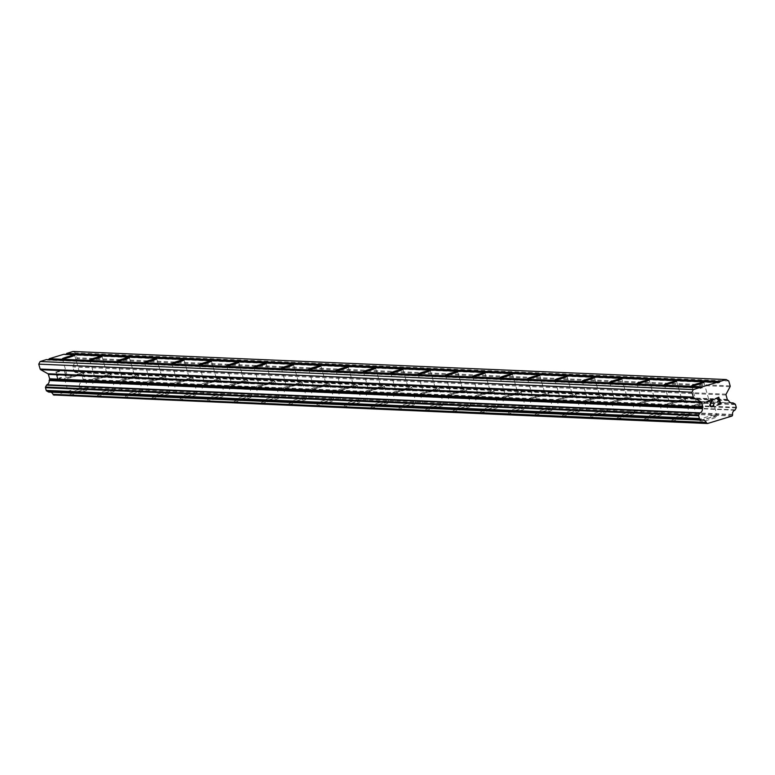 <?xml version="1.0" encoding="UTF-8"?>
<svg xmlns="http://www.w3.org/2000/svg" width="775" height="775" viewBox="0 0 775 775"><rect width="100%" height="100%" fill="white"/><g stroke="black" fill="none" stroke-linecap="round" stroke-linejoin="round"><path stroke-width="0.58" stroke-dasharray="3.88 2.91" d="M79.864 374.16A6.355 0.494 164.1 0 1 80.058 374.218A6.355 0.494 164.1 0 1 74.788 376.233A6.355 0.494 164.1 0 1 68.035 377.764A6.355 0.494 164.1 0 1 67.832 377.706A6.355 0.494 164.1 0 1 73.102 375.691A6.355 0.494 164.1 0 1 79.864 374.16M69.372 395.008A9.881 0.775 -15.9 0 0 79.883 392.625A9.881 0.775 -15.9 0 0 88.079 389.486A9.881 0.775 -15.9 0 0 87.778 389.389A9.881 0.775 -15.9 0 0 77.258 391.772A9.881 0.775 -15.9 0 0 69.062 394.901A9.881 0.775 -15.9 0 0 69.372 395.008A9.881 0.775 -15.9 0 0 79.883 392.634A9.881 0.775 -15.9 0 0 88.079 389.505A9.881 0.775 -15.9 0 0 87.778 389.408A9.881 0.775 -15.9 0 0 77.267 391.782A9.881 0.775 -15.9 0 0 69.072 394.921A9.881 0.775 -15.9 0 0 69.372 395.017M107.221 375.332A6.355 0.494 164.1 0 1 107.415 375.4A6.355 0.494 164.1 0 1 102.145 377.415A6.355 0.494 164.1 0 1 95.393 378.946A6.355 0.494 164.1 0 1 95.199 378.878A6.355 0.494 164.1 0 1 100.459 376.863A6.355 0.494 164.1 0 1 107.221 375.332M96.73 396.18A9.881 0.775 -15.9 0 0 107.241 393.797A9.881 0.775 -15.9 0 0 115.436 390.668A9.881 0.775 -15.9 0 0 115.136 390.571A9.881 0.775 -15.9 0 0 104.615 392.944A9.881 0.775 -15.9 0 0 96.42 396.083A9.881 0.775 -15.9 0 0 96.73 396.18A9.881 0.775 -15.9 0 0 107.25 393.816A9.881 0.775 -15.9 0 0 115.446 390.677A9.881 0.775 -15.9 0 0 115.136 390.581A9.881 0.775 -15.9 0 0 104.625 392.964A9.881 0.775 -15.9 0 0 96.429 396.093A9.881 0.775 -15.9 0 0 96.73 396.19M134.579 376.514A6.355 0.494 164.1 0 1 134.773 376.573A6.355 0.494 164.1 0 1 129.512 378.588A6.355 0.494 164.1 0 1 122.75 380.118A6.355 0.494 164.1 0 1 122.557 380.06A6.355 0.494 164.1 0 1 127.827 378.045A6.355 0.494 164.1 0 1 134.579 376.514M124.087 397.352A9.881 0.775 -15.9 0 0 134.598 394.979A9.881 0.775 -15.9 0 0 142.794 391.84A9.881 0.775 -15.9 0 0 142.493 391.743A9.881 0.775 -15.9 0 0 131.983 394.126A9.881 0.775 -15.9 0 0 123.787 397.255A9.881 0.775 -15.9 0 0 124.087 397.352M124.087 397.372A9.881 0.775 -15.9 0 0 134.608 394.988A9.881 0.775 -15.9 0 0 142.803 391.859A9.881 0.775 -15.9 0 0 142.493 391.753A9.881 0.775 -15.9 0 0 131.983 394.136A9.881 0.775 -15.9 0 0 123.787 397.275A9.881 0.775 -15.9 0 0 124.087 397.372M161.936 377.687A6.355 0.494 164.1 0 1 162.14 377.754A6.355 0.494 164.1 0 1 156.87 379.769A6.355 0.494 164.1 0 1 150.108 381.3A6.355 0.494 164.1 0 1 149.914 381.232A6.355 0.494 164.1 0 1 155.184 379.217A6.355 0.494 164.1 0 1 161.936 377.687M151.445 398.534A9.881 0.775 -15.9 0 0 161.965 396.151A9.881 0.775 -15.9 0 0 170.151 393.022A9.881 0.775 -15.9 0 0 169.851 392.915A9.881 0.775 -15.9 0 0 159.34 395.298A9.881 0.775 -15.9 0 0 151.144 398.437A9.881 0.775 -15.9 0 0 151.445 398.534A9.881 0.775 -15.9 0 0 161.965 396.17A9.881 0.775 -15.9 0 0 170.161 393.032A9.881 0.775 -15.9 0 0 169.861 392.935A9.881 0.775 -15.9 0 0 159.34 395.308A9.881 0.775 -15.9 0 0 151.144 398.447A9.881 0.775 -15.9 0 0 151.445 398.544M189.303 378.859A6.355 0.494 164.1 0 1 189.497 378.927A6.355 0.494 164.1 0 1 184.227 380.942A6.355 0.494 164.1 0 1 177.465 382.472A6.355 0.494 164.1 0 1 177.272 382.404A6.355 0.494 164.1 0 1 182.542 380.389A6.355 0.494 164.1 0 1 189.303 378.859M178.802 399.706A9.881 0.775 -15.9 0 0 189.323 397.333A9.881 0.775 -15.9 0 0 197.518 394.194A9.881 0.775 -15.9 0 0 197.208 394.097A9.881 0.775 -15.9 0 0 186.697 396.471A9.881 0.775 -15.9 0 0 178.502 399.609A9.881 0.775 -15.9 0 0 178.802 399.706M178.812 399.726A9.881 0.775 -15.9 0 0 189.323 397.343A9.881 0.775 -15.9 0 0 197.518 394.204A9.881 0.775 -15.9 0 0 197.218 394.107A9.881 0.775 -15.9 0 0 186.697 396.49A9.881 0.775 -15.9 0 0 178.502 399.619A9.881 0.775 -15.9 0 0 178.812 399.726M216.661 380.041A6.355 0.494 164.1 0 1 216.855 380.099A6.355 0.494 164.1 0 1 211.585 382.114A6.355 0.494 164.1 0 1 204.823 383.644A6.355 0.494 164.1 0 1 204.629 383.586A6.355 0.494 164.1 0 1 209.899 381.571A6.355 0.494 164.1 0 1 216.661 380.041M206.16 400.888A9.881 0.775 -15.9 0 0 216.68 398.505A9.881 0.775 -15.9 0 0 224.876 395.366A9.881 0.775 -15.9 0 0 224.566 395.269A9.881 0.775 -15.9 0 0 214.055 397.653A9.881 0.775 -15.9 0 0 205.859 400.782A9.881 0.775 -15.9 0 0 206.16 400.888M206.169 400.898A9.881 0.775 -15.9 0 0 216.68 398.515A9.881 0.775 -15.9 0 0 224.876 395.386A9.881 0.775 -15.9 0 0 224.576 395.289A9.881 0.775 -15.9 0 0 214.055 397.662A9.881 0.775 -15.9 0 0 205.859 400.801A9.881 0.775 -15.9 0 0 206.169 400.898M244.018 381.213A6.355 0.494 164.1 0 1 244.212 381.281A6.355 0.494 164.1 0 1 238.942 383.296A6.355 0.494 164.1 0 1 232.18 384.826A6.355 0.494 164.1 0 1 231.987 384.758A6.355 0.494 164.1 0 1 237.257 382.743A6.355 0.494 164.1 0 1 244.018 381.213M233.527 402.06A9.881 0.775 -15.9 0 0 244.038 399.677A9.881 0.775 -15.9 0 0 252.233 396.548A9.881 0.775 -15.9 0 0 251.933 396.451A9.881 0.775 -15.9 0 0 241.412 398.825A9.881 0.775 -15.9 0 0 233.217 401.963A9.881 0.775 -15.9 0 0 233.527 402.06A9.881 0.775 -15.9 0 0 244.038 399.697A9.881 0.775 -15.9 0 0 252.233 396.558A9.881 0.775 -15.9 0 0 251.933 396.461A9.881 0.775 -15.9 0 0 241.422 398.844A9.881 0.775 -15.9 0 0 233.227 401.973A9.881 0.775 -15.9 0 0 233.527 402.07M271.376 382.395A6.355 0.494 164.1 0 1 271.57 382.453A6.355 0.494 164.1 0 1 266.3 384.468A6.355 0.494 164.1 0 1 259.548 385.998A6.355 0.494 164.1 0 1 259.344 385.94A6.355 0.494 164.1 0 1 264.614 383.925A6.355 0.494 164.1 0 1 271.376 382.395M260.884 403.233A9.881 0.775 -15.9 0 0 271.395 400.859A9.881 0.775 -15.9 0 0 279.591 397.72A9.881 0.775 -15.9 0 0 279.291 397.623A9.881 0.775 -15.9 0 0 268.77 400.007A9.881 0.775 -15.9 0 0 260.574 403.136A9.881 0.775 -15.9 0 0 260.884 403.233A9.881 0.775 -15.9 0 0 271.405 400.869A9.881 0.775 -15.9 0 0 279.601 397.74A9.881 0.775 -15.9 0 0 279.291 397.633A9.881 0.775 -15.9 0 0 268.78 400.016A9.881 0.775 -15.9 0 0 260.584 403.155A9.881 0.775 -15.9 0 0 260.884 403.252M298.733 383.567A6.355 0.494 164.1 0 1 298.927 383.635A6.355 0.494 164.1 0 1 293.667 385.65A6.355 0.494 164.1 0 1 286.905 387.18A6.355 0.494 164.1 0 1 286.711 387.113A6.355 0.494 164.1 0 1 291.972 385.097A6.355 0.494 164.1 0 1 298.733 383.567M288.242 404.414A9.881 0.775 -15.9 0 0 298.753 402.031A9.881 0.775 -15.9 0 0 306.948 398.902A9.881 0.775 -15.9 0 0 306.648 398.796A9.881 0.775 -15.9 0 0 296.127 401.179A9.881 0.775 -15.9 0 0 287.932 404.317A9.881 0.775 -15.9 0 0 288.242 404.414A9.881 0.775 -15.9 0 0 298.762 402.051A9.881 0.775 -15.9 0 0 306.958 398.912A9.881 0.775 -15.9 0 0 306.648 398.815A9.881 0.775 -15.9 0 0 296.137 401.188A9.881 0.775 -15.9 0 0 287.942 404.327A9.881 0.775 -15.9 0 0 288.242 404.424M326.091 384.739A6.355 0.494 164.1 0 1 326.294 384.807A6.355 0.494 164.1 0 1 321.024 386.822A6.355 0.494 164.1 0 1 314.262 388.353A6.355 0.494 164.1 0 1 314.069 388.285A6.355 0.494 164.1 0 1 319.339 386.27A6.355 0.494 164.1 0 1 326.091 384.739M315.599 405.587A9.881 0.775 -15.9 0 0 326.11 403.213A9.881 0.775 -15.9 0 0 334.306 400.074A9.881 0.775 -15.9 0 0 334.006 399.978A9.881 0.775 -15.9 0 0 323.495 402.351A9.881 0.775 -15.9 0 0 315.299 405.49A9.881 0.775 -15.9 0 0 315.599 405.587M315.599 405.606A9.881 0.775 -15.9 0 0 326.12 403.223A9.881 0.775 -15.9 0 0 334.316 400.084A9.881 0.775 -15.9 0 0 334.006 399.987A9.881 0.775 -15.9 0 0 323.495 402.37A9.881 0.775 -15.9 0 0 315.299 405.499A9.881 0.775 -15.9 0 0 315.599 405.606M353.458 385.921A6.355 0.494 164.1 0 1 353.652 385.979A6.355 0.494 164.1 0 1 348.382 387.994A6.355 0.494 164.1 0 1 341.62 389.525A6.355 0.494 164.1 0 1 341.426 389.467A6.355 0.494 164.1 0 1 346.696 387.452A6.355 0.494 164.1 0 1 353.458 385.921M342.957 406.768A9.881 0.775 -15.9 0 0 353.478 404.385A9.881 0.775 -15.9 0 0 361.673 401.247A9.881 0.775 -15.9 0 0 361.363 401.15A9.881 0.775 -15.9 0 0 350.852 403.533A9.881 0.775 -15.9 0 0 342.657 406.662A9.881 0.775 -15.9 0 0 342.957 406.768M342.967 406.778A9.881 0.775 -15.9 0 0 353.478 404.395A9.881 0.775 -15.9 0 0 361.673 401.266A9.881 0.775 -15.9 0 0 361.373 401.159A9.881 0.775 -15.9 0 0 350.852 403.543A9.881 0.775 -15.9 0 0 342.657 406.681A9.881 0.775 -15.9 0 0 342.967 406.778M380.816 387.093A6.355 0.494 164.1 0 1 381.009 387.161A6.355 0.494 164.1 0 1 375.739 389.176A6.355 0.494 164.1 0 1 368.978 390.707A6.355 0.494 164.1 0 1 368.784 390.639A6.355 0.494 164.1 0 1 374.054 388.624A6.355 0.494 164.1 0 1 380.816 387.093M370.314 407.941A9.881 0.775 -15.9 0 0 380.835 405.558A9.881 0.775 -15.9 0 0 389.031 402.428A9.881 0.775 -15.9 0 0 388.721 402.322A9.881 0.775 -15.9 0 0 378.21 404.705A9.881 0.775 -15.9 0 0 370.014 407.844A9.881 0.775 -15.9 0 0 370.314 407.941A9.881 0.775 -15.9 0 0 380.835 405.577A9.881 0.775 -15.9 0 0 389.031 402.438A9.881 0.775 -15.9 0 0 388.73 402.341A9.881 0.775 -15.9 0 0 378.21 404.724A9.881 0.775 -15.9 0 0 370.014 407.853A9.881 0.775 -15.9 0 0 370.324 407.95M408.173 388.275A6.355 0.494 164.1 0 1 408.367 388.333A6.355 0.494 164.1 0 1 403.097 390.348A6.355 0.494 164.1 0 1 396.335 391.879A6.355 0.494 164.1 0 1 396.141 391.821A6.355 0.494 164.1 0 1 401.411 389.796A6.355 0.494 164.1 0 1 408.173 388.275M397.672 409.113A9.881 0.775 -15.9 0 0 408.192 406.739A9.881 0.775 -15.9 0 0 416.388 403.601A9.881 0.775 -15.9 0 0 416.088 403.504A9.881 0.775 -15.9 0 0 405.567 405.887A9.881 0.775 -15.9 0 0 397.372 409.016A9.881 0.775 -15.9 0 0 397.672 409.113M397.682 409.132A9.881 0.775 -15.9 0 0 408.192 406.749A9.881 0.775 -15.9 0 0 416.388 403.61A9.881 0.775 -15.9 0 0 416.088 403.513A9.881 0.775 -15.9 0 0 405.567 405.897A9.881 0.775 -15.9 0 0 397.381 409.035A9.881 0.775 -15.9 0 0 397.682 409.132M435.531 389.447A6.355 0.494 164.1 0 1 435.724 389.515A6.355 0.494 164.1 0 1 430.454 391.53A6.355 0.494 164.1 0 1 423.702 393.061A6.355 0.494 164.1 0 1 423.499 392.993A6.355 0.494 164.1 0 1 428.769 390.978A6.355 0.494 164.1 0 1 435.531 389.447M425.039 410.295A9.881 0.775 -15.9 0 0 435.55 407.912A9.881 0.775 -15.9 0 0 443.746 404.773A9.881 0.775 -15.9 0 0 443.445 404.676A9.881 0.775 -15.9 0 0 432.925 407.059A9.881 0.775 -15.9 0 0 424.729 410.198A9.881 0.775 -15.9 0 0 425.039 410.295A9.881 0.775 -15.9 0 0 435.55 407.931A9.881 0.775 -15.9 0 0 443.746 404.792A9.881 0.775 -15.9 0 0 443.445 404.695A9.881 0.775 -15.9 0 0 432.934 407.069A9.881 0.775 -15.9 0 0 424.739 410.207A9.881 0.775 -15.9 0 0 425.039 410.304M462.888 390.619A6.355 0.494 164.1 0 1 463.082 390.687A6.355 0.494 164.1 0 1 457.822 392.702A6.355 0.494 164.1 0 1 451.06 394.233A6.355 0.494 164.1 0 1 450.866 394.165A6.355 0.494 164.1 0 1 456.126 392.15A6.355 0.494 164.1 0 1 462.888 390.619M452.397 411.467A9.881 0.775 -15.9 0 0 462.907 409.093A9.881 0.775 -15.9 0 0 471.103 405.955A9.881 0.775 -15.9 0 0 470.803 405.858A9.881 0.775 -15.9 0 0 460.282 408.231A9.881 0.775 -15.9 0 0 452.087 411.37A9.881 0.775 -15.9 0 0 452.397 411.467A9.881 0.775 -15.9 0 0 462.917 409.103A9.881 0.775 -15.9 0 0 471.113 405.964A9.881 0.775 -15.9 0 0 470.803 405.868A9.881 0.775 -15.9 0 0 460.292 408.251A9.881 0.775 -15.9 0 0 452.096 411.38A9.881 0.775 -15.9 0 0 452.397 411.486M490.246 391.801A6.355 0.494 164.1 0 1 490.439 391.859A6.355 0.494 164.1 0 1 485.179 393.874A6.355 0.494 164.1 0 1 478.417 395.405A6.355 0.494 164.1 0 1 478.223 395.347A6.355 0.494 164.1 0 1 483.493 393.332A6.355 0.494 164.1 0 1 490.246 391.801M479.754 412.649A9.881 0.775 -15.9 0 0 490.265 410.266A9.881 0.775 -15.9 0 0 498.461 407.127A9.881 0.775 -15.9 0 0 498.16 407.03A9.881 0.775 -15.9 0 0 487.649 409.413A9.881 0.775 -15.9 0 0 479.454 412.542A9.881 0.775 -15.9 0 0 479.754 412.649A9.881 0.775 -15.9 0 0 490.275 410.275A9.881 0.775 -15.9 0 0 498.47 407.146A9.881 0.775 -15.9 0 0 498.16 407.04A9.881 0.775 -15.9 0 0 487.649 409.423A9.881 0.775 -15.9 0 0 479.454 412.562A9.881 0.775 -15.9 0 0 479.754 412.658M517.603 392.973A6.355 0.494 164.1 0 1 517.807 393.041A6.355 0.494 164.1 0 1 512.537 395.056A6.355 0.494 164.1 0 1 505.775 396.587A6.355 0.494 164.1 0 1 505.581 396.519A6.355 0.494 164.1 0 1 510.851 394.504A6.355 0.494 164.1 0 1 517.603 392.973M507.112 413.821A9.881 0.775 -15.9 0 0 517.632 411.438A9.881 0.775 -15.9 0 0 525.818 408.309A9.881 0.775 -15.9 0 0 525.518 408.202A9.881 0.775 -15.9 0 0 515.007 410.585A9.881 0.775 -15.9 0 0 506.811 413.724A9.881 0.775 -15.9 0 0 507.112 413.821M507.112 413.831A9.881 0.775 -15.9 0 0 517.632 411.457A9.881 0.775 -15.9 0 0 525.828 408.318A9.881 0.775 -15.9 0 0 525.528 408.222A9.881 0.775 -15.9 0 0 515.007 410.595A9.881 0.775 -15.9 0 0 506.811 413.734A9.881 0.775 -15.9 0 0 507.112 413.831M544.97 394.155A6.355 0.494 164.1 0 1 545.164 394.213A6.355 0.494 164.1 0 1 539.894 396.228A6.355 0.494 164.1 0 1 533.132 397.759A6.355 0.494 164.1 0 1 532.938 397.701A6.355 0.494 164.1 0 1 538.208 395.676A6.355 0.494 164.1 0 1 544.97 394.155M534.469 414.993A9.881 0.775 -15.9 0 0 544.99 412.62A9.881 0.775 -15.9 0 0 553.185 409.481A9.881 0.775 -15.9 0 0 552.875 409.384A9.881 0.775 -15.9 0 0 542.364 411.757A9.881 0.775 -15.9 0 0 534.169 414.896A9.881 0.775 -15.9 0 0 534.469 414.993A9.881 0.775 -15.9 0 0 544.99 412.629A9.881 0.775 -15.9 0 0 553.185 409.491A9.881 0.775 -15.9 0 0 552.885 409.394A9.881 0.775 -15.9 0 0 542.364 411.777A9.881 0.775 -15.9 0 0 534.169 414.916A9.881 0.775 -15.9 0 0 534.479 415.012M572.328 395.327A6.355 0.494 164.1 0 1 572.522 395.386A6.355 0.494 164.1 0 1 567.252 397.41A6.355 0.494 164.1 0 1 560.49 398.931A6.355 0.494 164.1 0 1 560.296 398.873A6.355 0.494 164.1 0 1 565.566 396.858A6.355 0.494 164.1 0 1 572.328 395.327M561.827 416.175A9.881 0.775 -15.9 0 0 572.347 413.792A9.881 0.775 -15.9 0 0 580.543 410.653A9.881 0.775 -15.9 0 0 580.233 410.556A9.881 0.775 -15.9 0 0 569.722 412.939A9.881 0.775 -15.9 0 0 561.526 416.078A9.881 0.775 -15.9 0 0 561.827 416.175A9.881 0.775 -15.9 0 0 572.347 413.802A9.881 0.775 -15.9 0 0 580.543 410.673A9.881 0.775 -15.9 0 0 580.243 410.576A9.881 0.775 -15.9 0 0 569.722 412.949A9.881 0.775 -15.9 0 0 561.526 416.088A9.881 0.775 -15.9 0 0 561.836 416.185M599.685 396.5A6.355 0.494 164.1 0 1 599.879 396.567A6.355 0.494 164.1 0 1 594.609 398.582A6.355 0.494 164.1 0 1 587.847 400.113A6.355 0.494 164.1 0 1 587.653 400.045A6.355 0.494 164.1 0 1 592.923 398.03A6.355 0.494 164.1 0 1 599.685 396.5M589.194 417.347A9.881 0.775 -15.9 0 0 599.705 414.964A9.881 0.775 -15.9 0 0 607.9 411.835A9.881 0.775 -15.9 0 0 607.6 411.738A9.881 0.775 -15.9 0 0 597.079 414.112A9.881 0.775 -15.9 0 0 588.884 417.25A9.881 0.775 -15.9 0 0 589.194 417.347M589.194 417.367A9.881 0.775 -15.9 0 0 599.705 414.983A9.881 0.775 -15.9 0 0 607.9 411.845A9.881 0.775 -15.9 0 0 607.6 411.748A9.881 0.775 -15.9 0 0 597.089 414.131A9.881 0.775 -15.9 0 0 588.893 417.26A9.881 0.775 -15.9 0 0 589.194 417.367M627.043 397.682A6.355 0.494 164.1 0 1 627.237 397.74A6.355 0.494 164.1 0 1 621.967 399.755A6.355 0.494 164.1 0 1 615.214 401.285A6.355 0.494 164.1 0 1 615.011 401.227A6.355 0.494 164.1 0 1 620.281 399.212A6.355 0.494 164.1 0 1 627.043 397.682M616.551 418.529A9.881 0.775 -15.9 0 0 627.062 416.146A9.881 0.775 -15.9 0 0 635.258 413.007A9.881 0.775 -15.9 0 0 634.958 412.91A9.881 0.775 -15.9 0 0 624.437 415.293A9.881 0.775 -15.9 0 0 616.241 418.423A9.881 0.775 -15.9 0 0 616.551 418.529A9.881 0.775 -15.9 0 0 627.072 416.156A9.881 0.775 -15.9 0 0 635.268 413.027A9.881 0.775 -15.9 0 0 634.958 412.92A9.881 0.775 -15.9 0 0 624.447 415.303A9.881 0.775 -15.9 0 0 616.251 418.442A9.881 0.775 -15.9 0 0 616.551 418.539M654.4 398.854A6.355 0.494 164.1 0 1 654.594 398.922A6.355 0.494 164.1 0 1 649.334 400.937A6.355 0.494 164.1 0 1 642.572 402.467A6.355 0.494 164.1 0 1 642.378 402.399A6.355 0.494 164.1 0 1 647.638 400.384A6.355 0.494 164.1 0 1 654.4 398.854M643.909 419.701A9.881 0.775 -15.9 0 0 654.42 417.318A9.881 0.775 -15.9 0 0 662.615 414.189A9.881 0.775 -15.9 0 0 662.315 414.082A9.881 0.775 -15.9 0 0 651.794 416.466A9.881 0.775 -15.9 0 0 643.599 419.604A9.881 0.775 -15.9 0 0 643.909 419.701A9.881 0.775 -15.9 0 0 654.429 417.338A9.881 0.775 -15.9 0 0 662.625 414.199A9.881 0.775 -15.9 0 0 662.315 414.102A9.881 0.775 -15.9 0 0 651.804 416.475A9.881 0.775 -15.9 0 0 643.608 419.614A9.881 0.775 -15.9 0 0 643.909 419.711M681.758 400.026A6.355 0.494 164.1 0 1 681.961 400.094A6.355 0.494 164.1 0 1 676.691 402.109A6.355 0.494 164.1 0 1 669.929 403.639A6.355 0.494 164.1 0 1 669.736 403.572A6.355 0.494 164.1 0 1 675.006 401.557A6.355 0.494 164.1 0 1 681.758 400.026M671.266 420.873A9.881 0.775 -15.9 0 0 681.777 418.5A9.881 0.775 -15.9 0 0 689.973 415.361A9.881 0.775 -15.9 0 0 689.673 415.264A9.881 0.775 -15.9 0 0 679.162 417.638A9.881 0.775 -15.9 0 0 670.966 420.777A9.881 0.775 -15.9 0 0 671.266 420.873A9.881 0.775 -15.9 0 0 681.787 418.51A9.881 0.775 -15.9 0 0 689.982 415.371A9.881 0.775 -15.9 0 0 689.673 415.274A9.881 0.775 -15.9 0 0 679.162 417.657A9.881 0.775 -15.9 0 0 670.966 420.796A9.881 0.775 -15.9 0 0 671.266 420.893M709.125 401.208A6.355 0.494 164.1 0 1 709.319 401.266A6.355 0.494 164.1 0 1 704.049 403.291A6.355 0.494 164.1 0 1 697.287 404.812A6.355 0.494 164.1 0 1 697.093 404.753A6.355 0.494 164.1 0 1 702.363 402.738A6.355 0.494 164.1 0 1 709.125 401.208M698.624 422.055A9.881 0.775 -15.9 0 0 709.144 419.672A9.881 0.775 -15.9 0 0 717.34 416.533A9.881 0.775 -15.9 0 0 717.03 416.437A9.881 0.775 -15.9 0 0 706.519 418.82A9.881 0.775 -15.9 0 0 698.323 421.958A9.881 0.775 -15.9 0 0 698.624 422.055M698.633 422.065A9.881 0.775 -15.9 0 0 709.144 419.682A9.881 0.775 -15.9 0 0 717.34 416.553A9.881 0.775 -15.9 0 0 717.04 416.456A9.881 0.775 -15.9 0 0 706.519 418.829A9.881 0.775 -15.9 0 0 698.323 421.968A9.881 0.775 -15.9 0 0 698.633 422.065M712.409 400.2A9.881 0.775 164.1 0 1 712.709 400.307A9.881 0.775 164.1 0 1 704.514 403.436A9.881 0.775 164.1 0 1 694.003 405.819A9.881 0.775 164.1 0 1 693.693 405.722A9.881 0.775 164.1 0 1 701.888 402.583A9.881 0.775 164.1 0 1 712.409 400.2M716.565 414.809A9.881 0.775 164.1 0 1 716.875 414.916A9.881 0.775 164.1 0 1 708.679 418.045A9.881 0.775 164.1 0 1 698.159 420.428A9.881 0.775 164.1 0 1 697.858 420.331A9.881 0.775 164.1 0 1 706.054 417.192A9.881 0.775 164.1 0 1 716.565 414.809M685.052 399.028A9.881 0.775 164.1 0 1 685.352 399.125A9.881 0.775 164.1 0 1 677.156 402.264A9.881 0.775 164.1 0 1 666.645 404.647A9.881 0.775 164.1 0 1 666.335 404.54A9.881 0.775 164.1 0 1 674.531 401.411A9.881 0.775 164.1 0 1 685.052 399.028M689.208 413.637A9.881 0.775 164.1 0 1 689.518 413.734A9.881 0.775 164.1 0 1 681.322 416.873A9.881 0.775 164.1 0 1 670.801 419.256A9.881 0.775 164.1 0 1 670.501 419.149A9.881 0.775 164.1 0 1 678.697 416.02A9.881 0.775 164.1 0 1 689.208 413.637M657.694 397.856A9.881 0.775 164.1 0 1 657.994 397.953A9.881 0.775 164.1 0 1 649.799 401.082A9.881 0.775 164.1 0 1 639.288 403.465A9.881 0.775 164.1 0 1 638.978 403.368A9.881 0.775 164.1 0 1 647.173 400.229A9.881 0.775 164.1 0 1 657.694 397.856M661.85 412.465A9.881 0.775 164.1 0 1 662.15 412.562A9.881 0.775 164.1 0 1 653.964 415.7A9.881 0.775 164.1 0 1 643.444 418.074A9.881 0.775 164.1 0 1 643.143 417.977A9.881 0.775 164.1 0 1 651.339 414.838A9.881 0.775 164.1 0 1 661.85 412.465M630.327 396.674A9.881 0.775 164.1 0 1 630.637 396.771A9.881 0.775 164.1 0 1 622.441 399.91A9.881 0.775 164.1 0 1 611.921 402.293A9.881 0.775 164.1 0 1 611.62 402.196A9.881 0.775 164.1 0 1 619.816 399.057A9.881 0.775 164.1 0 1 630.327 396.674M634.493 411.283A9.881 0.775 164.1 0 1 634.793 411.389A9.881 0.775 164.1 0 1 626.597 414.518A9.881 0.775 164.1 0 1 616.086 416.902A9.881 0.775 164.1 0 1 615.786 416.805A9.881 0.775 164.1 0 1 623.982 413.666A9.881 0.775 164.1 0 1 634.493 411.283M602.969 395.502A9.881 0.775 164.1 0 1 603.279 395.599A9.881 0.775 164.1 0 1 595.084 398.738A9.881 0.775 164.1 0 1 584.563 401.111A9.881 0.775 164.1 0 1 584.263 401.014A9.881 0.775 164.1 0 1 592.458 397.875A9.881 0.775 164.1 0 1 602.969 395.502M607.135 410.111A9.881 0.775 164.1 0 1 607.435 410.207A9.881 0.775 164.1 0 1 599.24 413.346A9.881 0.775 164.1 0 1 588.729 415.72A9.881 0.775 164.1 0 1 588.419 415.623A9.881 0.775 164.1 0 1 596.614 412.494A9.881 0.775 164.1 0 1 607.135 410.111M575.612 394.32A9.881 0.775 164.1 0 1 575.912 394.427A9.881 0.775 164.1 0 1 567.717 397.556A9.881 0.775 164.1 0 1 557.206 399.939A9.881 0.775 164.1 0 1 556.905 399.842A9.881 0.775 164.1 0 1 565.101 396.703A9.881 0.775 164.1 0 1 575.612 394.32M579.778 408.929A9.881 0.775 164.1 0 1 580.078 409.035A9.881 0.775 164.1 0 1 571.882 412.164A9.881 0.775 164.1 0 1 561.371 414.548A9.881 0.775 164.1 0 1 561.061 414.451A9.881 0.775 164.1 0 1 569.257 411.312A9.881 0.775 164.1 0 1 579.778 408.929M548.254 393.148A9.881 0.775 164.1 0 1 548.555 393.245A9.881 0.775 164.1 0 1 540.359 396.383A9.881 0.775 164.1 0 1 529.848 398.767A9.881 0.775 164.1 0 1 529.548 398.66A9.881 0.775 164.1 0 1 537.734 395.531A9.881 0.775 164.1 0 1 548.254 393.148M552.42 407.757A9.881 0.775 164.1 0 1 552.72 407.853A9.881 0.775 164.1 0 1 544.525 410.992A9.881 0.775 164.1 0 1 534.004 413.375A9.881 0.775 164.1 0 1 533.704 413.269A9.881 0.775 164.1 0 1 541.899 410.14A9.881 0.775 164.1 0 1 552.42 407.757M520.897 391.976A9.881 0.775 164.1 0 1 521.197 392.073A9.881 0.775 164.1 0 1 513.002 395.211A9.881 0.775 164.1 0 1 502.491 397.585A9.881 0.775 164.1 0 1 502.181 397.488A9.881 0.775 164.1 0 1 510.376 394.349A9.881 0.775 164.1 0 1 520.897 391.976M525.053 406.584A9.881 0.775 164.1 0 1 525.363 406.681A9.881 0.775 164.1 0 1 517.167 409.82A9.881 0.775 164.1 0 1 506.647 412.193A9.881 0.775 164.1 0 1 506.346 412.097A9.881 0.775 164.1 0 1 514.542 408.958A9.881 0.775 164.1 0 1 525.053 406.584M493.539 390.794A9.881 0.775 164.1 0 1 493.84 390.891A9.881 0.775 164.1 0 1 485.644 394.029A9.881 0.775 164.1 0 1 475.133 396.412A9.881 0.775 164.1 0 1 474.823 396.316A9.881 0.775 164.1 0 1 483.019 393.177A9.881 0.775 164.1 0 1 493.539 390.794M497.695 405.403A9.881 0.775 164.1 0 1 498.005 405.509A9.881 0.775 164.1 0 1 489.81 408.638A9.881 0.775 164.1 0 1 479.289 411.021A9.881 0.775 164.1 0 1 478.989 410.924A9.881 0.775 164.1 0 1 487.184 407.786A9.881 0.775 164.1 0 1 497.695 405.403M466.172 389.622A9.881 0.775 164.1 0 1 466.482 389.718A9.881 0.775 164.1 0 1 458.287 392.857A9.881 0.775 164.1 0 1 447.766 395.231A9.881 0.775 164.1 0 1 447.466 395.134A9.881 0.775 164.1 0 1 455.661 392.005A9.881 0.775 164.1 0 1 466.172 389.622M470.338 404.23A9.881 0.775 164.1 0 1 470.638 404.327A9.881 0.775 164.1 0 1 462.442 407.466A9.881 0.775 164.1 0 1 451.932 409.839A9.881 0.775 164.1 0 1 451.631 409.743A9.881 0.775 164.1 0 1 459.827 406.613A9.881 0.775 164.1 0 1 470.338 404.23M438.815 388.44A9.881 0.775 164.1 0 1 439.125 388.546A9.881 0.775 164.1 0 1 430.929 391.675A9.881 0.775 164.1 0 1 420.408 394.058A9.881 0.775 164.1 0 1 420.108 393.962A9.881 0.775 164.1 0 1 428.304 390.823A9.881 0.775 164.1 0 1 438.815 388.44M442.98 403.058A9.881 0.775 164.1 0 1 443.281 403.155A9.881 0.775 164.1 0 1 435.085 406.284A9.881 0.775 164.1 0 1 424.574 408.667A9.881 0.775 164.1 0 1 424.264 408.57A9.881 0.775 164.1 0 1 432.46 405.432A9.881 0.775 164.1 0 1 442.98 403.058M411.457 387.267A9.881 0.775 164.1 0 1 411.767 387.364A9.881 0.775 164.1 0 1 403.572 390.503A9.881 0.775 164.1 0 1 393.051 392.886A9.881 0.775 164.1 0 1 392.751 392.78A9.881 0.775 164.1 0 1 400.946 389.651A9.881 0.775 164.1 0 1 411.457 387.267M415.623 401.876A9.881 0.775 164.1 0 1 415.923 401.973A9.881 0.775 164.1 0 1 407.728 405.112A9.881 0.775 164.1 0 1 397.217 407.495A9.881 0.775 164.1 0 1 396.907 407.388A9.881 0.775 164.1 0 1 405.102 404.259A9.881 0.775 164.1 0 1 415.623 401.876M384.1 386.095A9.881 0.775 164.1 0 1 384.4 386.192A9.881 0.775 164.1 0 1 376.204 389.331A9.881 0.775 164.1 0 1 365.693 391.704A9.881 0.775 164.1 0 1 365.393 391.608A9.881 0.775 164.1 0 1 373.589 388.469A9.881 0.775 164.1 0 1 384.1 386.095M388.265 400.704A9.881 0.775 164.1 0 1 388.566 400.801A9.881 0.775 164.1 0 1 380.37 403.94A9.881 0.775 164.1 0 1 369.859 406.313A9.881 0.775 164.1 0 1 369.549 406.216A9.881 0.775 164.1 0 1 377.745 403.077A9.881 0.775 164.1 0 1 388.265 400.704M356.742 384.913A9.881 0.775 164.1 0 1 357.043 385.01A9.881 0.775 164.1 0 1 348.847 388.149A9.881 0.775 164.1 0 1 338.336 390.532A9.881 0.775 164.1 0 1 338.026 390.435A9.881 0.775 164.1 0 1 346.222 387.297A9.881 0.775 164.1 0 1 356.742 384.913M360.898 399.522A9.881 0.775 164.1 0 1 361.208 399.629A9.881 0.775 164.1 0 1 353.012 402.758A9.881 0.775 164.1 0 1 342.492 405.141A9.881 0.775 164.1 0 1 342.192 405.044A9.881 0.775 164.1 0 1 350.387 401.905A9.881 0.775 164.1 0 1 360.898 399.522M329.385 383.741A9.881 0.775 164.1 0 1 329.685 383.838A9.881 0.775 164.1 0 1 321.489 386.977A9.881 0.775 164.1 0 1 310.978 389.35A9.881 0.775 164.1 0 1 310.668 389.253A9.881 0.775 164.1 0 1 318.864 386.124A9.881 0.775 164.1 0 1 329.385 383.741M333.541 398.35A9.881 0.775 164.1 0 1 333.851 398.447A9.881 0.775 164.1 0 1 325.655 401.586A9.881 0.775 164.1 0 1 315.134 403.969A9.881 0.775 164.1 0 1 314.834 403.862A9.881 0.775 164.1 0 1 323.03 400.733A9.881 0.775 164.1 0 1 333.541 398.35M302.027 382.559A9.881 0.775 164.1 0 1 302.327 382.666A9.881 0.775 164.1 0 1 294.132 385.795A9.881 0.775 164.1 0 1 283.611 388.178A9.881 0.775 164.1 0 1 283.311 388.081A9.881 0.775 164.1 0 1 291.507 384.942A9.881 0.775 164.1 0 1 302.027 382.559M306.183 397.178A9.881 0.775 164.1 0 1 306.483 397.275A9.881 0.775 164.1 0 1 298.298 400.404A9.881 0.775 164.1 0 1 287.777 402.787A9.881 0.775 164.1 0 1 287.477 402.69A9.881 0.775 164.1 0 1 295.672 399.551A9.881 0.775 164.1 0 1 306.183 397.178M274.66 381.387A9.881 0.775 164.1 0 1 274.97 381.484A9.881 0.775 164.1 0 1 266.774 384.623A9.881 0.775 164.1 0 1 256.254 387.006A9.881 0.775 164.1 0 1 255.953 386.899A9.881 0.775 164.1 0 1 264.149 383.77A9.881 0.775 164.1 0 1 274.66 381.387M278.826 395.996A9.881 0.775 164.1 0 1 279.126 396.093A9.881 0.775 164.1 0 1 270.93 399.232A9.881 0.775 164.1 0 1 260.419 401.615A9.881 0.775 164.1 0 1 260.119 401.518A9.881 0.775 164.1 0 1 268.315 398.379A9.881 0.775 164.1 0 1 278.826 395.996M247.303 380.215A9.881 0.775 164.1 0 1 247.612 380.312A9.881 0.775 164.1 0 1 239.417 383.451A9.881 0.775 164.1 0 1 228.896 385.824A9.881 0.775 164.1 0 1 228.596 385.727A9.881 0.775 164.1 0 1 236.792 382.588A9.881 0.775 164.1 0 1 247.303 380.215M251.468 394.824A9.881 0.775 164.1 0 1 251.768 394.921A9.881 0.775 164.1 0 1 243.573 398.059A9.881 0.775 164.1 0 1 233.062 400.433A9.881 0.775 164.1 0 1 232.752 400.336A9.881 0.775 164.1 0 1 240.947 397.197A9.881 0.775 164.1 0 1 251.468 394.824M219.945 379.033A9.881 0.775 164.1 0 1 220.245 379.14A9.881 0.775 164.1 0 1 212.05 382.269A9.881 0.775 164.1 0 1 201.539 384.652A9.881 0.775 164.1 0 1 201.238 384.555A9.881 0.775 164.1 0 1 209.434 381.416A9.881 0.775 164.1 0 1 219.945 379.033M224.111 393.642A9.881 0.775 164.1 0 1 224.411 393.748A9.881 0.775 164.1 0 1 216.215 396.877A9.881 0.775 164.1 0 1 205.704 399.261A9.881 0.775 164.1 0 1 205.394 399.164A9.881 0.775 164.1 0 1 213.59 396.025A9.881 0.775 164.1 0 1 224.111 393.642M192.588 377.861A9.881 0.775 164.1 0 1 192.888 377.958A9.881 0.775 164.1 0 1 184.692 381.097A9.881 0.775 164.1 0 1 174.181 383.47A9.881 0.775 164.1 0 1 173.881 383.373A9.881 0.775 164.1 0 1 182.067 380.244A9.881 0.775 164.1 0 1 192.588 377.861M196.753 392.47A9.881 0.775 164.1 0 1 197.053 392.567A9.881 0.775 164.1 0 1 188.858 395.705A9.881 0.775 164.1 0 1 178.337 398.088A9.881 0.775 164.1 0 1 178.037 397.982A9.881 0.775 164.1 0 1 186.233 394.853A9.881 0.775 164.1 0 1 196.753 392.47M165.23 376.689A9.881 0.775 164.1 0 1 165.53 376.786A9.881 0.775 164.1 0 1 157.335 379.915A9.881 0.775 164.1 0 1 146.824 382.298A9.881 0.775 164.1 0 1 146.514 382.201A9.881 0.775 164.1 0 1 154.709 379.062A9.881 0.775 164.1 0 1 165.23 376.689M169.386 391.298A9.881 0.775 164.1 0 1 169.696 391.394A9.881 0.775 164.1 0 1 161.5 394.523A9.881 0.775 164.1 0 1 150.98 396.907A9.881 0.775 164.1 0 1 150.679 396.81A9.881 0.775 164.1 0 1 158.875 393.671A9.881 0.775 164.1 0 1 169.386 391.298M137.873 375.507A9.881 0.775 164.1 0 1 138.173 375.604A9.881 0.775 164.1 0 1 129.977 378.743A9.881 0.775 164.1 0 1 119.466 381.126A9.881 0.775 164.1 0 1 119.156 381.019A9.881 0.775 164.1 0 1 127.352 377.89A9.881 0.775 164.1 0 1 137.873 375.507M142.028 390.116A9.881 0.775 164.1 0 1 142.338 390.213A9.881 0.775 164.1 0 1 134.143 393.351A9.881 0.775 164.1 0 1 123.622 395.734A9.881 0.775 164.1 0 1 123.322 395.637A9.881 0.775 164.1 0 1 131.517 392.499A9.881 0.775 164.1 0 1 142.028 390.116M110.505 374.335A9.881 0.775 164.1 0 1 110.815 374.432A9.881 0.775 164.1 0 1 102.62 377.57A9.881 0.775 164.1 0 1 92.099 379.944A9.881 0.775 164.1 0 1 91.799 379.847A9.881 0.775 164.1 0 1 99.994 376.708A9.881 0.775 164.1 0 1 110.505 374.335M114.671 388.943A9.881 0.775 164.1 0 1 114.971 389.04A9.881 0.775 164.1 0 1 106.776 392.179A9.881 0.775 164.1 0 1 96.265 394.552A9.881 0.775 164.1 0 1 95.964 394.456A9.881 0.775 164.1 0 1 104.16 391.317A9.881 0.775 164.1 0 1 114.671 388.943M83.148 373.153A9.881 0.775 164.1 0 1 83.458 373.259A9.881 0.775 164.1 0 1 75.262 376.388A9.881 0.775 164.1 0 1 64.742 378.772A9.881 0.775 164.1 0 1 64.441 378.675A9.881 0.775 164.1 0 1 72.637 375.536A9.881 0.775 164.1 0 1 83.148 373.153M87.313 387.762A9.881 0.775 164.1 0 1 87.614 387.868A9.881 0.775 164.1 0 1 79.418 390.997A9.881 0.775 164.1 0 1 68.907 393.38A9.881 0.775 164.1 0 1 68.597 393.283A9.881 0.775 164.1 0 1 76.793 390.145A9.881 0.775 164.1 0 1 87.313 387.762M720.208 403.756L716.894 405.267M717.543 401.566L719.287 400.539M715.063 398.825L718.812 397.178M713.717 404.337L712.748 406.032M711.624 406.875L709.939 405.926L710.452 402.903M708.176 400.927L712.651 399.057M57.873 378.471L57.088 375.71L57.873 378.471L61.312 377.415L57.873 378.471M57.088 375.71L58.958 375.139L57.088 375.71M58.832 374.674L56.953 375.245L58.832 374.674M56.953 375.245L56.168 372.484L56.953 375.245M56.168 372.484L59.607 371.438L56.168 372.484M59.481 370.983L55.587 372.165L57.553 379.062L61.448 377.88L57.553 379.062L55.597 372.165L59.481 370.983M63.996 375.139L64.848 375.284L63.996 375.139M64.887 375.759L66.117 376.447L64.887 375.759M66.204 376.418L64.247 369.52L66.214 376.418M64.247 369.52L65.507 375.662L64.848 375.284L65.507 375.662L64.247 369.52M65.991 354.359L63.879 354.272M54.328 395.444L78.885 387.946L79.331 387.113A0.843 0.823 92.5 0 0 79.36 386.347A3.953 3.836 -87.5 0 1 81.588 382.133A0.843 0.823 92.5 0 0 81.976 381.765L82.983 379.847A0.843 0.823 92.5 0 0 83.051 379.207L82.276 376.466A0.843 0.823 92.5 0 0 81.879 375.962L80.038 374.935A0.843 0.823 92.5 0 0 79.515 374.838A3.953 3.836 -87.5 0 1 75.427 372.543A0.843 0.823 92.5 0 0 74.952 372.184L74.623 371.99A1.133 1.095 -87.5 0 1 74.09 371.322L72.84 366.943A1.133 1.095 -87.5 0 1 72.937 366.081L76.87 358.66A1.133 1.095 92.5 0 0 76.957 357.798L75.562 352.906L73.015 351.482M49.009 392.073A3.953 3.836 -87.5 0 1 50.578 392.15M48.505 359.687L46.393 359.6M700.435 388.159L47.236 360.075M732.084 416.03L78.885 387.946M732.549 414.422L79.36 386.347M728.616 400.627L75.427 372.543M728.151 400.258L74.952 372.184M728.762 380.99L75.562 352.906M717.921 382.821L64.722 354.747M732.53 415.197L79.331 387.113M734.778 410.207L81.588 382.133M735.165 409.839L81.976 381.765M736.182 407.931L82.983 379.847M736.25 407.282L83.051 379.207M735.475 404.55L82.276 376.466M735.078 404.046L81.879 375.962M733.227 403.01L80.038 374.935M731.203 402.855L79.515 374.838M727.812 400.074L74.623 371.99M727.289 399.396L74.09 371.322M726.039 395.017L72.84 366.943M726.127 394.155L72.937 366.081M730.06 386.735L76.87 358.66M730.147 385.873L76.957 357.798M74.662 355.27L80.058 374.218M102.019 356.442L107.415 375.4M129.377 357.614L134.773 376.573M156.734 358.796L162.14 377.754M184.092 359.968L189.497 378.927M211.459 361.15L216.855 380.099M238.816 362.322L244.212 381.281M266.174 363.494L271.57 382.453M293.531 364.676L298.927 383.635M320.889 365.848L326.294 384.807M348.246 367.03L353.652 385.979M375.604 368.202L381.009 387.161M402.971 369.375L408.367 388.333M430.328 370.557L435.724 389.515M457.686 371.729L463.082 390.687M485.043 372.911L490.439 391.859M512.401 374.083L517.807 393.041M539.758 375.255L545.164 394.213M567.126 376.437L572.522 395.386M594.483 377.609L599.879 396.567M621.841 378.791L627.237 397.74M649.198 379.963L654.594 398.922M676.556 381.135L681.961 400.094M703.913 382.317L709.319 401.266M712.709 400.307L716.875 414.916M685.352 399.125L689.518 413.734M657.994 397.953L662.15 412.562M630.637 396.771L634.793 411.389M603.279 395.599L607.435 410.207M575.912 394.427L580.078 409.035M548.555 393.245L552.72 407.853M521.197 392.073L525.363 406.681M493.84 390.891L498.005 405.509M466.482 389.718L470.638 404.327M439.125 388.546L443.281 403.155M411.767 387.364L415.923 401.973M384.4 386.192L388.566 400.801M357.043 385.01L361.208 399.629M329.685 383.838L333.851 398.447M302.327 382.666L306.483 397.275M274.97 381.484L279.126 396.093M247.612 380.312L251.768 394.921M220.245 379.14L224.411 393.748M192.888 377.958L197.053 392.567M165.53 376.786L169.696 391.394M138.173 375.604L142.338 390.213M110.815 374.432L114.971 389.04M83.458 373.259L87.614 387.868M64.441 378.675L68.597 393.283M91.799 379.847L95.964 394.456M119.156 381.019L123.322 395.637M146.514 382.201L150.679 396.81M173.881 383.373L178.037 397.982M201.238 384.555L205.394 399.164M228.596 385.727L232.752 400.336M255.953 386.899L260.119 401.518M283.311 388.081L287.477 402.69M310.668 389.253L314.834 403.862M338.026 390.435L342.192 405.044M365.393 391.608L369.549 406.216M392.751 392.78L396.907 407.388M420.108 393.962L424.264 408.57M447.466 395.134L451.631 409.743M474.823 396.316L478.989 410.924M502.181 397.488L506.346 412.097M529.548 398.66L533.704 413.269M556.905 399.842L561.061 414.451M584.263 401.014L588.419 415.623M611.62 402.196L615.786 416.805M638.978 403.368L643.143 417.977M666.335 404.54L670.501 419.149M693.693 405.722L697.858 420.331M691.697 385.795L697.093 404.753M664.33 384.623L669.736 403.572M636.972 383.441L642.378 402.399M609.615 382.269L615.011 401.227M582.257 381.097L587.653 400.045M554.9 379.915L560.296 398.873M527.542 378.743L532.938 397.701M500.175 377.561L505.581 396.519M472.818 376.388L478.223 395.347M445.46 375.216L450.866 394.165M418.103 374.034L423.499 392.993M390.745 372.862L396.141 391.821M363.388 371.68L368.784 390.639M336.03 370.508L341.426 389.467M308.663 369.336L314.069 388.285M281.306 368.154L286.711 387.113M253.948 366.982L259.344 385.94M226.591 365.8L231.987 384.758M199.233 364.628L204.629 383.586M171.876 363.456L177.272 382.404M144.508 362.274L149.914 381.232M117.151 361.102L122.557 380.06M89.793 359.92L95.199 378.878M62.436 358.748L67.832 377.706M702.954 420.108L49.755 392.024M731.135 402.835L79.68 374.829M731.958 402.961L78.759 374.887"/><path stroke-width="1.16" d="M74.468 355.202A6.355 0.494 164.1 0 1 74.662 355.27A6.355 0.494 164.1 0 1 69.392 357.285A6.355 0.494 164.1 0 1 62.63 358.815A6.355 0.494 164.1 0 1 62.436 358.748A6.355 0.494 164.1 0 1 67.706 356.733A6.355 0.494 164.1 0 1 74.468 355.202M101.825 356.384A6.355 0.494 164.1 0 1 102.019 356.442A6.355 0.494 164.1 0 1 96.749 358.457A6.355 0.494 164.1 0 1 89.987 359.988A6.355 0.494 164.1 0 1 89.793 359.92A6.355 0.494 164.1 0 1 95.063 357.905A6.355 0.494 164.1 0 1 101.825 356.384M129.183 357.556A6.355 0.494 164.1 0 1 129.377 357.614A6.355 0.494 164.1 0 1 124.107 359.639A6.355 0.494 164.1 0 1 117.345 361.16A6.355 0.494 164.1 0 1 117.151 361.102A6.355 0.494 164.1 0 1 122.421 359.087A6.355 0.494 164.1 0 1 129.183 357.556M156.54 358.728A6.355 0.494 164.1 0 1 156.734 358.796A6.355 0.494 164.1 0 1 151.464 360.811A6.355 0.494 164.1 0 1 144.712 362.342A6.355 0.494 164.1 0 1 144.508 362.274A6.355 0.494 164.1 0 1 149.778 360.259A6.355 0.494 164.1 0 1 156.54 358.728M183.898 359.91A6.355 0.494 164.1 0 1 184.092 359.968A6.355 0.494 164.1 0 1 178.831 361.983A6.355 0.494 164.1 0 1 172.069 363.514A6.355 0.494 164.1 0 1 171.876 363.456A6.355 0.494 164.1 0 1 177.136 361.441A6.355 0.494 164.1 0 1 183.898 359.91M211.255 361.082A6.355 0.494 164.1 0 1 211.459 361.15A6.355 0.494 164.1 0 1 206.189 363.165A6.355 0.494 164.1 0 1 199.427 364.696A6.355 0.494 164.1 0 1 199.233 364.628A6.355 0.494 164.1 0 1 204.503 362.613A6.355 0.494 164.1 0 1 211.255 361.082M238.623 362.254A6.355 0.494 164.1 0 1 238.816 362.322A6.355 0.494 164.1 0 1 233.546 364.337A6.355 0.494 164.1 0 1 226.784 365.868A6.355 0.494 164.1 0 1 226.591 365.8A6.355 0.494 164.1 0 1 231.861 363.785A6.355 0.494 164.1 0 1 238.623 362.254M265.98 363.436A6.355 0.494 164.1 0 1 266.174 363.494A6.355 0.494 164.1 0 1 260.904 365.509A6.355 0.494 164.1 0 1 254.142 367.04A6.355 0.494 164.1 0 1 253.948 366.982A6.355 0.494 164.1 0 1 259.218 364.967A6.355 0.494 164.1 0 1 265.98 363.436M293.338 364.608A6.355 0.494 164.1 0 1 293.531 364.676A6.355 0.494 164.1 0 1 288.261 366.691A6.355 0.494 164.1 0 1 281.499 368.222A6.355 0.494 164.1 0 1 281.306 368.154A6.355 0.494 164.1 0 1 286.576 366.139A6.355 0.494 164.1 0 1 293.338 364.608M320.695 365.79A6.355 0.494 164.1 0 1 320.889 365.848A6.355 0.494 164.1 0 1 315.619 367.863A6.355 0.494 164.1 0 1 308.867 369.394A6.355 0.494 164.1 0 1 308.663 369.336A6.355 0.494 164.1 0 1 313.933 367.321A6.355 0.494 164.1 0 1 320.695 365.79M348.052 366.963A6.355 0.494 164.1 0 1 348.246 367.03A6.355 0.494 164.1 0 1 342.976 369.045A6.355 0.494 164.1 0 1 336.224 370.576A6.355 0.494 164.1 0 1 336.03 370.508A6.355 0.494 164.1 0 1 341.291 368.493A6.355 0.494 164.1 0 1 348.052 366.963M375.41 368.135A6.355 0.494 164.1 0 1 375.604 368.202A6.355 0.494 164.1 0 1 370.343 370.218A6.355 0.494 164.1 0 1 363.582 371.748A6.355 0.494 164.1 0 1 363.388 371.68A6.355 0.494 164.1 0 1 368.658 369.665A6.355 0.494 164.1 0 1 375.41 368.135M402.767 369.317A6.355 0.494 164.1 0 1 402.971 369.375A6.355 0.494 164.1 0 1 397.701 371.39A6.355 0.494 164.1 0 1 390.939 372.92A6.355 0.494 164.1 0 1 390.745 372.862A6.355 0.494 164.1 0 1 396.015 370.847A6.355 0.494 164.1 0 1 402.767 369.317M430.135 370.489A6.355 0.494 164.1 0 1 430.328 370.557A6.355 0.494 164.1 0 1 425.058 372.572A6.355 0.494 164.1 0 1 418.297 374.102A6.355 0.494 164.1 0 1 418.103 374.034A6.355 0.494 164.1 0 1 423.373 372.019A6.355 0.494 164.1 0 1 430.135 370.489M457.492 371.671A6.355 0.494 164.1 0 1 457.686 371.729A6.355 0.494 164.1 0 1 452.416 373.744A6.355 0.494 164.1 0 1 445.654 375.274A6.355 0.494 164.1 0 1 445.46 375.216A6.355 0.494 164.1 0 1 450.73 373.201A6.355 0.494 164.1 0 1 457.492 371.671M484.85 372.843A6.355 0.494 164.1 0 1 485.043 372.911A6.355 0.494 164.1 0 1 479.773 374.926A6.355 0.494 164.1 0 1 473.012 376.456A6.355 0.494 164.1 0 1 472.818 376.388A6.355 0.494 164.1 0 1 478.088 374.373A6.355 0.494 164.1 0 1 484.85 372.843M512.207 374.015A6.355 0.494 164.1 0 1 512.401 374.083A6.355 0.494 164.1 0 1 507.131 376.098A6.355 0.494 164.1 0 1 500.379 377.628A6.355 0.494 164.1 0 1 500.175 377.561A6.355 0.494 164.1 0 1 505.445 375.546A6.355 0.494 164.1 0 1 512.207 374.015M539.565 375.197A6.355 0.494 164.1 0 1 539.758 375.255A6.355 0.494 164.1 0 1 534.498 377.27A6.355 0.494 164.1 0 1 527.736 378.801A6.355 0.494 164.1 0 1 527.542 378.743A6.355 0.494 164.1 0 1 532.803 376.728A6.355 0.494 164.1 0 1 539.565 375.197M566.922 376.369A6.355 0.494 164.1 0 1 567.126 376.437A6.355 0.494 164.1 0 1 561.856 378.452A6.355 0.494 164.1 0 1 555.094 379.983A6.355 0.494 164.1 0 1 554.9 379.915A6.355 0.494 164.1 0 1 560.17 377.9A6.355 0.494 164.1 0 1 566.922 376.369M594.289 377.551A6.355 0.494 164.1 0 1 594.483 377.609A6.355 0.494 164.1 0 1 589.213 379.624A6.355 0.494 164.1 0 1 582.451 381.155A6.355 0.494 164.1 0 1 582.257 381.097A6.355 0.494 164.1 0 1 587.528 379.082A6.355 0.494 164.1 0 1 594.289 377.551M621.647 378.723A6.355 0.494 164.1 0 1 621.841 378.791A6.355 0.494 164.1 0 1 616.571 380.806A6.355 0.494 164.1 0 1 609.809 382.337A6.355 0.494 164.1 0 1 609.615 382.269A6.355 0.494 164.1 0 1 614.885 380.254A6.355 0.494 164.1 0 1 621.647 378.723M649.004 379.895A6.355 0.494 164.1 0 1 649.198 379.963A6.355 0.494 164.1 0 1 643.928 381.978A6.355 0.494 164.1 0 1 637.166 383.509A6.355 0.494 164.1 0 1 636.972 383.441A6.355 0.494 164.1 0 1 642.243 381.426A6.355 0.494 164.1 0 1 649.004 379.895M676.362 381.077A6.355 0.494 164.1 0 1 676.556 381.135A6.355 0.494 164.1 0 1 671.286 383.15A6.355 0.494 164.1 0 1 664.533 384.681A6.355 0.494 164.1 0 1 664.33 384.623A6.355 0.494 164.1 0 1 669.6 382.608A6.355 0.494 164.1 0 1 676.362 381.077M703.719 382.249A6.355 0.494 164.1 0 1 703.913 382.317A6.355 0.494 164.1 0 1 698.653 384.332A6.355 0.494 164.1 0 1 691.891 385.863A6.355 0.494 164.1 0 1 691.697 385.795A6.355 0.494 164.1 0 1 696.958 383.78A6.355 0.494 164.1 0 1 703.719 382.249M720.208 403.756L719.423 400.995L720.208 403.756L716.894 405.267L720.779 404.085L716.894 405.267M719.423 400.995L717.543 401.566L719.423 400.995M717.543 401.566L719.287 400.539L718.502 397.778L719.287 400.539M718.502 397.778L715.063 398.825L718.502 397.778M715.063 398.825L718.822 397.178L720.789 404.085L718.812 397.178M713.717 404.337L712.748 406.032L711.528 406.4L712.748 406.032M713.833 404.744L713.707 405.519L713.833 404.744M713.475 405.955L712.913 406.478L713.475 405.955M712.913 406.478L711.624 406.875L712.913 406.478M711.624 406.875L710.452 406.507L709.745 405.248L711.837 399.813L710.452 402.903M711.837 399.813L708.176 400.927L711.837 399.813M708.176 400.927L712.651 399.067L710.22 405.151L711.537 406.4L710.21 405.151L712.651 399.057M706.287 422.433A3.953 3.836 -87.5 0 0 702.208 420.147A0.843 0.823 -87.5 0 1 701.685 420.06L699.835 419.013A0.843 0.823 -87.5 0 1 699.438 418.51L698.653 415.778A0.843 0.823 -87.5 0 1 698.721 415.129L699.728 413.23A0.843 0.823 -87.5 0 1 700.125 412.862A3.953 3.836 -87.5 0 0 702.353 408.638A0.843 0.823 -87.5 0 1 702.557 408.067L702.741 407.718A1.133 1.095 -87.5 0 0 702.838 406.856L701.588 402.477A1.133 1.095 -87.5 0 0 701.055 401.808L693.867 397.778A1.133 1.095 -87.5 0 1 693.334 397.1L691.949 392.218L693.344 389.583L699.583 387.674L700.435 388.159L702.479 386.793L717.069 382.346L717.921 382.821L719.965 381.465L726.204 379.556L728.762 380.99L730.147 385.873A1.133 1.095 -87.5 0 1 730.06 386.735L726.127 394.155A1.133 1.095 -87.5 0 0 726.039 395.017L727.289 399.396A1.133 1.095 -87.5 0 0 727.812 400.074L728.151 400.258A0.843 0.823 -87.5 0 1 728.616 400.627A3.953 3.836 -87.5 0 0 732.714 402.913A0.843 0.823 -87.5 0 1 733.227 403.01L735.078 404.046A0.843 0.823 -87.5 0 1 735.475 404.55L736.25 407.282A0.843 0.823 -87.5 0 1 736.182 407.931L735.165 409.839A0.843 0.823 -87.5 0 1 734.778 410.207A3.953 3.836 -87.5 0 0 732.549 414.422A0.843 0.823 -87.5 0 1 732.53 415.197L732.084 416.03L707.517 423.518L706.713 423.063A0.843 0.823 -87.5 0 1 706.287 422.433L53.087 394.359A0.843 0.823 92.5 0 0 53.514 394.988L707.517 423.518M717.069 382.346L63.879 354.272L49.28 358.718L48.505 359.687M726.204 379.556L73.015 351.482L66.766 353.381L65.991 354.359M50.578 392.15A3.953 3.836 -87.5 0 1 53.087 394.359M699.583 387.674L46.393 359.6L40.145 361.508L38.75 364.134L40.145 369.026A1.133 1.095 92.5 0 0 40.668 369.694L47.866 373.734A1.133 1.095 -87.5 0 1 48.389 374.403L49.639 378.781A1.133 1.095 -87.5 0 1 49.552 379.643L49.367 379.983A0.843 0.823 92.5 0 0 49.164 380.554A3.953 3.836 -87.5 0 1 46.926 384.778A0.843 0.823 92.5 0 0 46.539 385.146L45.531 387.054A0.843 0.823 92.5 0 0 45.463 387.703L46.238 390.435A0.843 0.823 92.5 0 0 46.636 390.939L48.486 391.976A0.843 0.823 92.5 0 0 49.009 392.073L701.888 420.137M702.479 386.793L49.28 358.718M702.014 387.674L48.815 359.6M693.344 389.583L40.145 361.508M691.949 392.218L38.75 364.134M702.557 408.067L49.367 379.983M702.353 408.638L49.164 380.554M719.965 381.465L66.766 353.381M719.5 382.337L66.301 354.262M693.334 397.1L40.145 369.026M693.867 397.778L40.668 369.694M701.055 401.808L47.866 373.734M701.588 402.477L48.389 374.403M702.838 406.856L49.639 378.781M702.741 407.718L49.552 379.643M700.125 412.862L46.926 384.778M699.728 413.23L46.539 385.146M698.721 415.129L45.531 387.054M698.653 415.778L45.463 387.703M699.438 418.51L46.238 390.435M699.835 419.013L46.636 390.939M701.685 420.06L48.486 391.976M706.713 423.063L53.514 394.988M732.714 402.913L731.203 402.855M702.043 420.157L48.844 392.082M732.879 402.903L731.135 402.835"/></g></svg>
